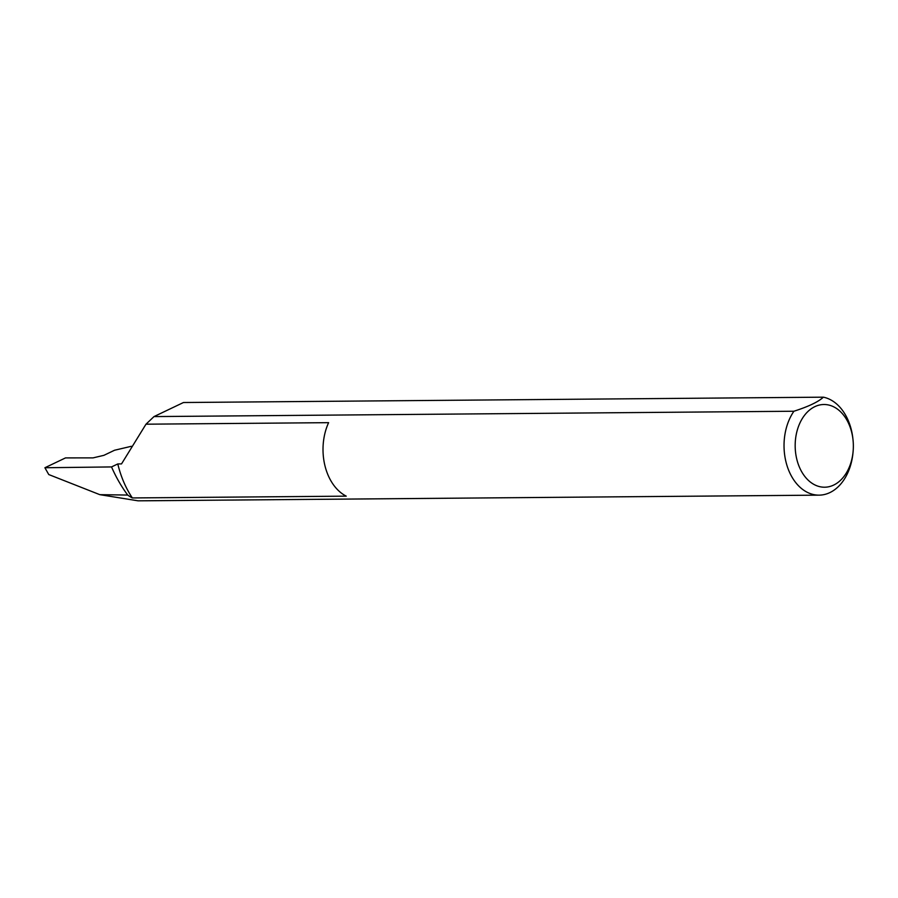 <?xml version="1.0" encoding="UTF-8"?>
<svg xmlns="http://www.w3.org/2000/svg" width="898" height="898" viewBox="0 0 898 898"><rect width="100%" height="100%" fill="white"/><g stroke="black" fill="none" stroke-linecap="round" stroke-linejoin="round"><path stroke-width="1.35" d="M117.795 463.94L121.522 463.907L145.992 424.193L328.612 422.666A49.233 34.629 89.5 0 0 324.874 465.411A49.233 34.629 89.5 0 0 346.246 496.156L132.354 497.941A91.383 64.274 -90.5 0 1 117.795 463.94L111.532 466.926L44.9 467.746L65.52 457.901L93.066 457.879L103.91 455.331L114.54 450.246L131.333 446.295M851.787 432.713A41.364 29.095 89.5 0 0 814.845 406.648A41.364 29.095 89.5 0 0 796.739 459.013A41.364 29.095 89.5 0 0 827.125 487.042A41.364 29.095 89.5 0 0 853.1 451.571A41.364 29.095 89.5 0 0 852.999 439.661A41.364 29.095 89.5 0 0 851.787 432.713M853.1 451.571L852.999 452.704A49.233 34.629 -90.5 0 1 819.077 495.146A49.233 34.629 -90.5 0 1 785.896 461.561A49.233 34.629 -90.5 0 1 793.922 411.239C808.615 406.513 818.437 401.821 823.376 397.174A49.233 34.629 -90.5 0 1 851.439 430.254A49.233 34.629 -90.5 0 1 852.875 438.538L852.999 439.661M823.376 397.174L183.461 402.517L154.007 416.582L145.992 424.193M132.354 497.941A49.233 34.629 -90.5 0 1 127.718 495.056A139.201 97.916 -90.5 0 1 111.532 466.926M819.077 495.146L138.056 500.826L99.813 494.663L127.718 495.056M793.922 411.239L154.007 416.582M99.813 494.663L48.761 474.548L44.9 467.746"/></g></svg>
